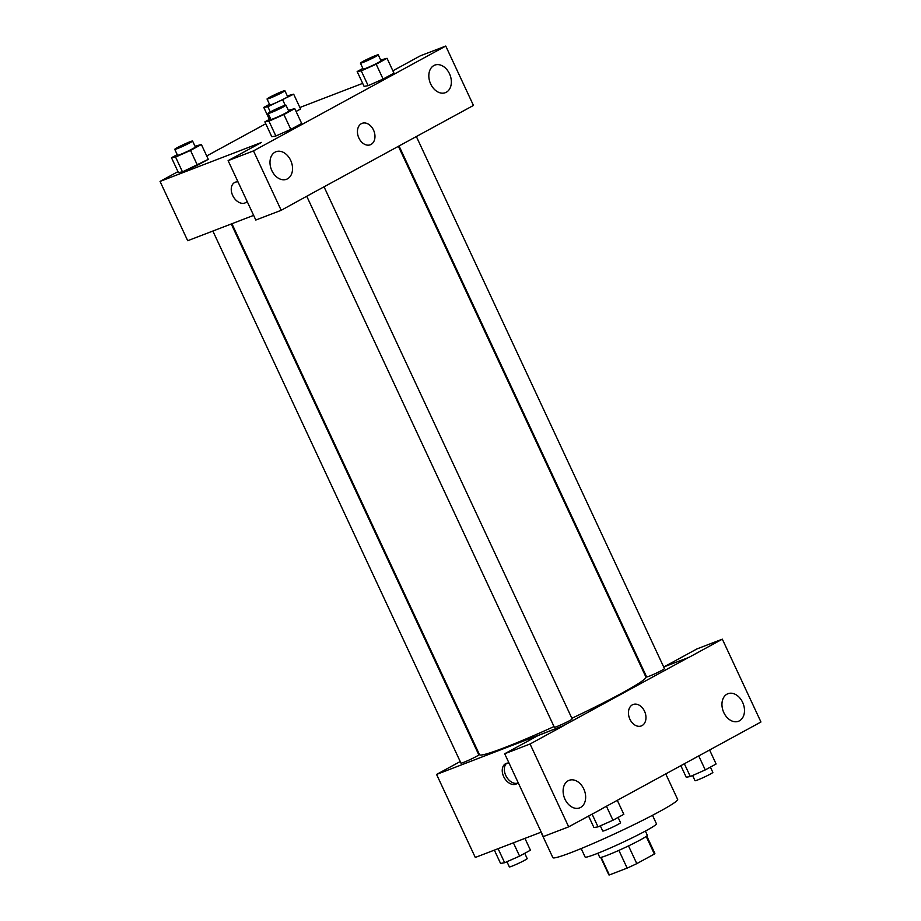 <?xml version="1.0" encoding="UTF-8"?>
<svg xmlns="http://www.w3.org/2000/svg" width="921" height="921" viewBox="0 0 921 921"><rect width="100%" height="100%" fill="white"/><g stroke="black" fill="none" stroke-linecap="round" stroke-linejoin="round"><path stroke-width="1.38" d="M646.174 836.429L654.382 854.043A25.397 1.681 -25 0 0 654.854 853.387L646.749 835.992M654.382 854.043L636.791 863.633A25.397 1.681 -25 0 1 627.155 868.112L609.357 874.95A25.397 1.681 -25 0 1 608.827 874.858L600.722 857.463M628.513 845.904L636.791 863.633M601.16 857.359L609.357 874.95M618.889 850.371L627.155 868.112M645.379 831.076L647.325 835.243A26.225 1.738 155 0 1 640.463 839.837A26.225 1.738 155 0 1 614.848 852.144A26.225 1.738 155 0 1 599.778 857.416L597.833 853.249M652.494 815.304L656.443 823.777A39.35 2.602 155 0 1 646.162 830.65A39.35 2.602 155 0 1 607.733 849.127A39.35 2.602 155 0 1 585.123 857.025L581.174 848.563M665.791 774.008L677.66 799.44A68.856 4.559 155 0 1 659.655 811.482A68.856 4.559 155 0 1 592.422 843.809A68.856 4.559 155 0 1 552.853 857.635L540.984 832.216M664.214 666.769L696.955 648.914L722.329 639.162L760.953 721.995L601.425 808.983M541.226 832.124L475.294 857.451L436.577 774.434L460.224 761.54M644.619 674.299L645.287 674.045M663.696 666.965L688.885 657.398L722.329 639.162M723.814 712.612A14.759 10.672 69 0 0 738.504 721.258A14.759 10.672 69 0 0 743.178 703.667A14.759 10.672 69 0 0 727.924 693.72A14.759 10.672 69 0 0 723.814 712.612M477.527 752.1L478.149 751.755M518.132 782.585A11.478 7.898 61.4 0 1 516.566 783.852A11.478 7.898 61.4 0 1 504.144 777.554A11.478 7.898 61.4 0 1 505.583 763.705A11.478 7.898 61.4 0 1 509.014 763.048M602.161 808.707L568.683 826.839L543.309 836.59L504.685 753.758L538.117 735.522L563.456 725.679L436.577 774.434M506.7 763.244A11.478 7.898 -118.6 0 0 506.251 776.403A11.478 7.898 -118.6 0 0 517.556 783.161M564.976 799.232A14.759 10.672 69 0 0 579.677 807.878A14.759 10.672 69 0 0 584.34 790.276A14.759 10.672 69 0 0 569.097 780.329A14.759 10.672 69 0 0 564.976 799.232M504.685 753.758L530.059 744.007L563.491 725.783M568.683 826.839L530.059 744.007M632.37 704.841A11.478 8.301 -111 0 1 633.095 704.507A11.478 8.301 -111 0 1 644.953 712.244A11.478 8.301 -111 0 1 641.327 725.932A11.478 8.301 -111 0 1 629.676 718.702A11.478 8.301 -111 0 1 632.37 704.841M688.839 657.306L563.456 725.679M641.327 725.932A11.478 8.301 69 0 0 644.953 712.244A11.478 8.301 69 0 0 633.095 704.507M212.855 231.044L460.961 763.129A9.832 0.656 -25 0 0 470.147 759.56A9.832 0.656 -25 0 0 478.793 754.817L231.263 223.976M399.023 145.921L646.634 676.923A9.832 0.656 -25 0 0 649.27 676.187A9.832 0.656 -25 0 0 659.114 671.766A9.832 0.656 -25 0 0 664.455 668.611L416.327 136.481M306.774 196.334L554.338 727.245A9.832 0.656 -25 0 0 556.986 726.508A9.832 0.656 -25 0 0 566.818 722.099A9.832 0.656 -25 0 0 572.171 718.933L324.031 186.802M231.919 223.722L479.507 754.667A91.812 6.079 -25 0 0 504.19 747.771A91.812 6.079 -25 0 0 554.028 726.565M571.872 718.288A91.812 6.079 -25 0 0 645.92 677.073L398.39 146.255M314.579 191.959L473.452 105.443L445.752 46.05L253.482 150.894L281.181 210.299L314.579 191.959M253.632 215.376L187.7 240.715L160.047 181.414L177.972 171.64M358.891 138.046A11.478 8.301 -111 0 1 362.091 123.345A11.478 8.301 -111 0 1 373.949 131.081A11.478 8.301 -111 0 1 370.323 144.77A11.478 8.301 -111 0 1 358.891 138.046M430.694 84.018A14.759 10.672 -111 0 1 434.804 65.115A14.759 10.672 -111 0 1 450.047 75.062A14.759 10.672 -111 0 1 445.384 92.664A14.759 10.672 -111 0 1 430.694 84.018M271.856 170.627A14.759 10.672 -111 0 1 275.978 151.723A14.759 10.672 -111 0 1 291.22 161.67A14.759 10.672 -111 0 1 286.558 179.273A14.759 10.672 -111 0 1 271.856 170.627M370.323 144.77A11.478 8.301 69 0 0 373.949 131.081A11.478 8.301 69 0 0 362.091 123.345M281.181 210.299L255.808 220.038L228.109 160.645L261.552 142.41L160.047 181.414M228.109 160.645L253.482 150.894M445.752 46.05L420.379 55.801L392.876 70.802M439.271 123.967L440.008 123.679M380.672 60.015L387.05 58.299L393.958 73.127L383.101 79.045L368.147 85.676L364.071 86.367L357.152 71.539L362.874 68.419M300.58 109.012L296.078 111.464L300.58 109.012L293.672 94.184L267.861 106.721L263.774 107.412L269.496 104.292M194.999 146.22L201.377 144.505L208.296 159.333L197.428 165.25L182.485 171.87L178.398 172.561L171.49 157.744L177.212 154.624M288.377 110.336L294.755 108.632L301.674 123.449L290.817 129.377L275.863 135.997L271.776 136.688L264.868 121.86L270.59 118.74M299.878 107.492L362.667 83.362M206.718 155.96L265.755 123.771M247.127 201.434A11.478 7.898 61.4 0 1 245.573 202.689A11.478 7.898 61.4 0 1 233.151 196.392A11.478 7.898 61.4 0 1 234.579 182.542A11.478 7.898 61.4 0 1 238.009 181.886M234.59 182.542A11.478 7.898 -118.6 0 0 233.151 196.392A11.478 7.898 -118.6 0 0 245.573 202.689M201.377 144.505L190.52 150.434L175.577 157.042L171.49 157.744M174.748 149.352L177.523 155.281A9.832 0.656 -25 0 0 180.159 154.544A9.832 0.656 -25 0 0 190.002 150.135A9.832 0.656 -25 0 0 195.344 146.969L192.581 141.04A9.832 0.656 -25 0 0 183.394 144.609A9.832 0.656 -25 0 0 174.748 149.352A9.832 0.656 -25 0 0 177.396 148.615A9.832 0.656 -25 0 0 187.228 144.194A9.832 0.656 -25 0 0 192.581 141.04M208.296 159.333L182.485 171.87L175.577 157.042M190.52 150.434L197.428 165.25M287.283 95.888L293.672 94.184M267.044 99.019L269.807 104.959A9.832 0.656 -25 0 0 272.455 104.211A9.832 0.656 -25 0 0 282.286 99.802A9.832 0.656 -25 0 0 287.64 96.636L284.877 90.707A9.832 0.656 -25 0 0 275.678 94.276A9.832 0.656 -25 0 0 267.044 99.019A9.832 0.656 -25 0 0 269.692 98.282A9.832 0.656 -25 0 0 279.524 93.873A9.832 0.656 -25 0 0 284.877 90.707M282.805 100.101L285.199 105.236M267.861 106.721L270.314 111.971M263.774 107.412L269.369 119.408M294.755 108.632L283.898 114.549L268.955 121.169L264.868 121.86M268.138 113.467L270.901 119.408A9.832 0.656 -25 0 0 273.549 118.659A9.832 0.656 -25 0 0 283.38 114.25A9.832 0.656 -25 0 0 288.734 111.084L285.959 105.155A9.832 0.656 -25 0 0 276.772 108.724A9.832 0.656 -25 0 0 268.138 113.467A9.832 0.656 -25 0 0 270.774 112.73A9.832 0.656 -25 0 0 280.617 108.321A9.832 0.656 -25 0 0 285.959 105.155M301.674 123.449L290.817 129.377L275.863 135.997L268.955 121.169M283.898 114.549L290.817 129.377M387.05 58.299L376.182 64.228L361.239 70.836L357.152 71.539M360.422 63.146L363.185 69.075A9.832 0.656 -25 0 0 365.833 68.338A9.832 0.656 -25 0 0 375.664 63.929A9.832 0.656 -25 0 0 381.018 60.763L378.255 54.834A9.832 0.656 -25 0 0 369.056 58.403A9.832 0.656 -25 0 0 360.422 63.146A9.832 0.656 -25 0 0 363.07 62.409A9.832 0.656 -25 0 0 372.901 58A9.832 0.656 -25 0 0 378.255 54.834M393.958 73.127L383.101 79.045L368.158 85.665L361.239 70.836M376.182 64.228L383.101 79.045M524.935 838.375L530.45 850.198L519.594 856.127L504.65 862.735L500.564 863.438L494.358 850.129M513.388 842.819L519.594 856.127M498.1 848.69L504.65 862.735M506.941 861.722L509.359 866.903A9.832 0.656 -25 0 0 511.995 866.166A9.832 0.656 -25 0 0 521.839 861.757A9.832 0.656 -25 0 0 527.18 858.591L524.728 853.318M617.346 800.43L623.828 814.325L612.972 820.243L598.028 826.862L593.941 827.553L588.554 816.006M606.49 806.347L612.972 820.243M592.065 814.095L598.028 826.862M600.319 825.849L602.737 831.03A9.832 0.656 -25 0 0 605.385 830.293A9.832 0.656 -25 0 0 615.216 825.872A9.832 0.656 -25 0 0 620.558 822.718L618.106 817.445M709.642 750.097L716.112 763.993L705.256 769.921L690.313 776.53L686.226 777.232L680.884 765.777M698.774 756.026L705.256 769.921M684.407 763.866L690.313 776.53M692.604 775.517L695.021 780.697A9.832 0.656 -25 0 0 697.669 779.96A9.832 0.656 -25 0 0 707.501 775.551A9.832 0.656 -25 0 0 712.854 772.385L710.39 767.112"/></g></svg>
